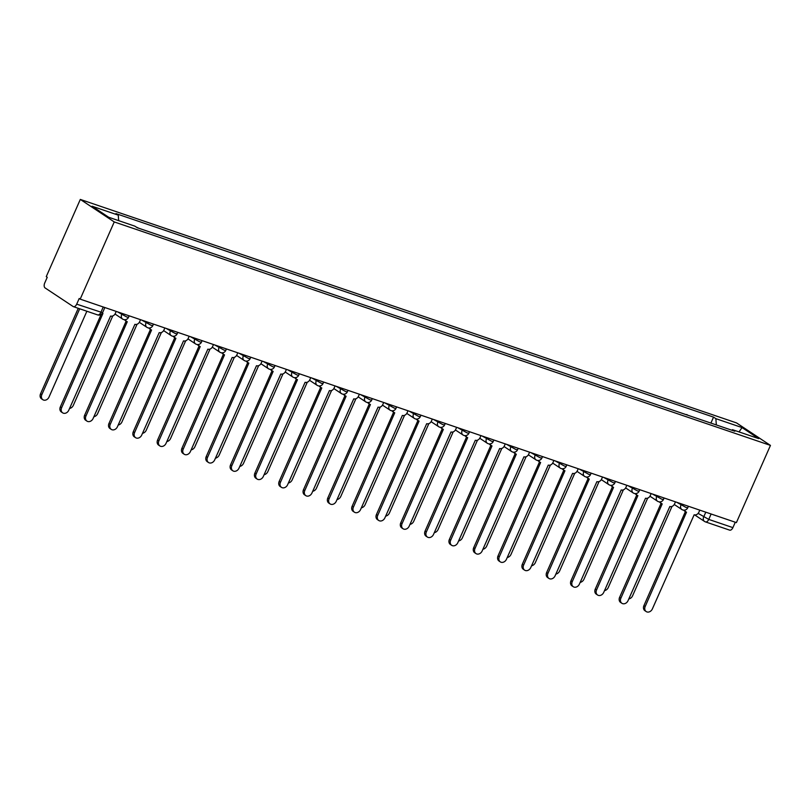 <?xml version="1.0" encoding="UTF-8"?>
<svg xmlns="http://www.w3.org/2000/svg" width="811" height="811" viewBox="0 0 811 811"><rect width="100%" height="100%" fill="white"/><g stroke="black" fill="none" stroke-linecap="round" stroke-linejoin="round"><path stroke-width="1.22" d="M97.269 314.729A4.035 2.321 -71.2 0 0 97.584 314.891L73.426 306.659A4.035 2.321 -71.2 0 1 73.112 306.507L45.102 287.935A4.035 2.321 -71.2 0 1 44.737 282.968L47.241 277.291L46.257 276.642L80.309 199.425L114.25 221.93L770.45 445.401L736.398 522.608L80.188 299.137L114.25 221.93M770.45 445.401L736.51 422.906L80.309 199.425M73.426 306.659A4.035 2.321 -71.2 0 0 76.7 304.155L102.571 312.701L104.842 307.541M80.188 299.137L79.204 298.489L76.7 304.155M735.283 522.233L732.901 527.626A4.035 2.321 108.8 0 1 729.626 530.13L705.469 521.899A4.035 2.321 -71.2 0 0 708.743 519.405L732.901 527.626M686.593 414.806L698.058 418.709M686.724 414.512L687.769 415.202M673.738 410.427L663.449 406.919M649.418 402.144L639.139 398.637M625.109 393.862L614.819 390.365M600.789 385.58L590.509 382.082M576.479 377.297L566.19 373.8M552.159 369.025L541.87 365.518M527.849 360.743L517.56 357.235M503.53 352.461L493.24 348.953M479.22 344.178L468.93 340.681M454.9 335.896L444.61 332.398M430.58 327.614L420.301 324.116M406.27 319.341L395.981 315.834M381.951 311.059L371.661 307.551M357.641 302.777L347.351 299.269M333.321 294.494L323.031 290.997M309.011 286.212L298.722 282.715M284.691 277.93L274.402 274.432M260.372 269.657L250.092 266.15M236.062 261.375L225.772 257.868M211.742 253.093L201.463 249.585M187.432 244.81L177.143 241.313M163.112 236.528L152.823 233.031M138.803 228.246L136.177 227.019M716.326 424.934L715.87 418.658L742.055 427.579L758.67 438.599L732.485 429.688L731.735 430.175M715.87 418.658L713.538 417.118L115.943 213.607L118.264 215.148L92.079 206.227L108.704 217.257L134.89 226.168L137.211 227.709L734.817 431.229L732.485 429.688M710.912 423.089L713.538 417.118M118.264 215.148L118.67 220.643M742.055 427.579L739.014 431.908M684.727 510.129A4.035 3.254 123.5 0 0 685.903 511.883A4.035 3.254 123.5 0 0 686.522 512.177L645.191 606.486A4.633 3.741 123.5 0 0 646.215 611.575A4.633 3.741 123.5 0 0 652.368 608.929L694.155 514.782A4.035 3.254 123.5 0 0 698.889 512.187L699.792 510.149M646.215 611.575L644.938 610.713A4.633 3.741 -56.5 0 1 643.914 605.635L685.407 511.548M685.903 511.883L684.626 511.031A4.035 3.254 -56.5 0 1 683.805 510.17M628.809 598.923A4.633 3.741 123.5 0 0 632.58 595.811L672.005 506.419M660.407 501.847A4.035 3.254 123.5 0 0 661.594 503.601A4.035 3.254 123.5 0 0 662.202 503.905L620.881 598.204A4.633 3.741 123.5 0 0 621.905 603.293A4.633 3.741 123.5 0 0 628.049 600.647L669.845 506.5A4.035 3.254 123.5 0 0 674.57 503.905L675.472 501.867M621.905 603.293L620.618 602.441A4.633 3.741 -56.5 0 1 619.594 597.352L661.087 503.266M661.594 503.601L660.306 502.749A4.035 3.254 -56.5 0 1 659.485 501.887M636.088 493.564A4.035 3.254 123.5 0 0 637.274 495.318A4.035 3.254 123.5 0 0 637.892 495.622L596.561 589.921A4.633 3.741 123.5 0 0 597.585 595.01A4.633 3.741 123.5 0 0 603.739 592.365L645.526 498.218A4.035 3.254 123.5 0 0 650.26 495.622L651.162 493.585M597.585 595.01L596.298 594.159A4.633 3.741 -56.5 0 1 595.274 589.07L636.777 494.984M637.274 495.318L635.986 494.467A4.035 3.254 -56.5 0 1 635.175 493.605M604.499 590.641A4.633 3.741 123.5 0 0 608.26 587.529L647.685 498.136M580.179 582.359A4.633 3.741 123.5 0 0 583.95 579.247L623.375 489.854M611.778 485.282A4.035 3.254 123.5 0 0 612.964 487.036A4.035 3.254 123.5 0 0 613.572 487.34L572.252 581.649A4.633 3.741 123.5 0 0 573.276 586.728A4.633 3.741 123.5 0 0 579.419 584.082L621.216 489.945A4.035 3.254 123.5 0 0 625.94 487.34L626.842 485.302M573.276 586.728L571.988 585.877A4.633 3.741 -56.5 0 1 570.964 580.788L612.457 486.712M612.964 487.036L611.676 486.184A4.035 3.254 -56.5 0 1 610.855 485.333M587.458 477A4.035 3.254 123.5 0 0 588.644 478.754A4.035 3.254 123.5 0 0 589.262 479.058L547.932 573.367A4.633 3.741 123.5 0 0 548.956 578.446A4.633 3.741 123.5 0 0 555.099 575.81L596.896 481.663A4.035 3.254 123.5 0 0 601.63 479.058L602.522 477.02M548.956 578.446L547.668 577.594A4.633 3.741 -56.5 0 1 546.644 572.515L588.147 478.429M588.644 478.754L587.357 477.902A4.035 3.254 -56.5 0 1 586.546 477.05M563.148 468.717A4.035 3.254 123.5 0 0 564.334 470.481A4.035 3.254 123.5 0 0 564.943 470.775L523.622 565.085A4.633 3.741 123.5 0 0 524.646 570.163A4.633 3.741 123.5 0 0 530.789 567.528L572.576 473.381A4.035 3.254 123.5 0 0 577.31 470.785L578.213 468.738M524.646 570.163L523.359 569.312A4.633 3.741 -56.5 0 1 522.335 564.233L563.827 470.147M564.334 470.481L563.047 469.63A4.035 3.254 -56.5 0 1 562.226 468.768M555.87 574.076A4.633 3.741 123.5 0 0 559.631 570.964L599.055 481.582M531.55 565.794A4.633 3.741 123.5 0 0 535.311 562.682L574.735 473.3M507.24 557.512A4.633 3.741 123.5 0 0 511.001 554.41L550.426 465.017M538.828 460.445A4.035 3.254 123.5 0 0 540.014 462.199A4.035 3.254 123.5 0 0 540.623 462.493L499.302 556.802A4.633 3.741 123.5 0 0 500.326 561.891A4.633 3.741 123.5 0 0 506.469 559.245L548.266 465.098A4.035 3.254 123.5 0 0 553.001 462.503L553.893 460.466M500.326 561.891L499.039 561.03A4.633 3.741 -56.5 0 1 498.015 555.951L539.518 461.864M540.014 462.199L538.727 461.347A4.035 3.254 -56.5 0 1 537.906 460.486M482.92 549.24A4.633 3.741 123.5 0 0 486.681 546.127L526.106 456.735M514.519 452.163A4.035 3.254 123.5 0 0 515.695 453.917A4.035 3.254 123.5 0 0 516.313 454.221L474.982 548.52A4.633 3.741 123.5 0 0 476.016 553.609A4.633 3.741 123.5 0 0 482.16 550.963L523.947 456.816A4.035 3.254 123.5 0 0 528.681 454.221L529.583 452.183M476.016 553.609L474.729 552.757A4.633 3.741 -56.5 0 1 473.705 547.668L515.198 453.582M515.695 453.917L514.417 453.065A4.035 3.254 -56.5 0 1 513.596 452.203M458.6 540.957A4.633 3.741 123.5 0 0 462.371 537.845L501.796 448.453M490.199 443.881A4.035 3.254 123.5 0 0 491.385 445.634A4.035 3.254 123.5 0 0 491.993 445.938L450.673 540.238A4.633 3.741 123.5 0 0 451.697 545.327A4.633 3.741 123.5 0 0 457.84 542.681L499.637 448.534A4.035 3.254 123.5 0 0 504.361 445.938L505.263 443.901M451.697 545.327L450.409 544.475A4.633 3.741 -56.5 0 1 449.385 539.386L490.878 445.3M491.385 445.634L490.097 444.783A4.035 3.254 -56.5 0 1 489.276 443.921M434.29 532.675A4.633 3.741 123.5 0 0 438.052 529.563L477.476 440.17M465.889 435.598A4.035 3.254 123.5 0 0 467.065 437.352A4.035 3.254 123.5 0 0 467.683 437.656L426.353 531.965A4.633 3.741 123.5 0 0 427.377 537.044A4.633 3.741 123.5 0 0 433.53 534.398L475.317 440.261A4.035 3.254 123.5 0 0 480.051 437.656L480.953 435.619M427.377 537.044L426.099 536.193A4.633 3.741 -56.5 0 1 425.065 531.104L466.568 437.028M467.065 437.352L465.778 436.5A4.035 3.254 -56.5 0 1 464.967 435.649M409.971 524.393A4.633 3.741 123.5 0 0 413.742 521.28L453.167 431.898M441.569 427.316A4.035 3.254 123.5 0 0 442.755 429.07A4.035 3.254 123.5 0 0 443.364 429.374L402.043 523.683A4.633 3.741 123.5 0 0 403.067 528.762A4.633 3.741 123.5 0 0 409.21 526.126L451.007 431.979A4.035 3.254 123.5 0 0 455.731 429.374L456.634 427.336M403.067 528.762L401.78 527.91A4.633 3.741 -56.5 0 1 400.756 522.831L442.248 428.745M442.755 429.07L441.468 428.218A4.035 3.254 -56.5 0 1 440.647 427.367M385.661 516.11A4.633 3.741 123.5 0 0 389.422 512.998L428.847 423.616M417.249 419.034A4.035 3.254 123.5 0 0 418.435 420.797A4.035 3.254 123.5 0 0 419.054 421.091L377.723 515.401A4.633 3.741 123.5 0 0 378.747 520.48A4.633 3.741 123.5 0 0 384.901 517.844L426.687 423.697A4.035 3.254 123.5 0 0 431.422 421.102L432.314 419.054M378.747 520.48L377.46 519.628A4.633 3.741 -56.5 0 1 376.436 514.549L417.939 420.463M418.435 420.797L417.148 419.946A4.035 3.254 -56.5 0 1 416.337 419.084M361.341 507.828A4.633 3.741 123.5 0 0 365.102 504.726L404.537 415.333M392.94 410.761A4.035 3.254 123.5 0 0 394.126 412.515A4.035 3.254 123.5 0 0 394.734 412.809L353.414 507.118A4.633 3.741 123.5 0 0 354.437 512.207A4.633 3.741 123.5 0 0 360.581 509.561L402.368 415.414A4.035 3.254 123.5 0 0 407.102 412.819L408.004 410.782M354.437 512.207L353.15 511.346A4.633 3.741 -56.5 0 1 352.126 506.267L393.619 412.181M394.126 412.515L392.838 411.664A4.035 3.254 -56.5 0 1 392.017 410.802M337.031 499.556A4.633 3.741 123.5 0 0 340.792 496.444L380.217 407.051M368.62 402.479A4.035 3.254 123.5 0 0 369.806 404.233A4.035 3.254 123.5 0 0 370.424 404.537L329.094 498.836A4.633 3.741 123.5 0 0 330.118 503.925A4.633 3.741 123.5 0 0 336.261 501.279L378.058 407.132A4.035 3.254 123.5 0 0 382.792 404.537L383.684 402.499M330.118 503.925L328.83 503.073A4.633 3.741 -56.5 0 1 327.806 497.984L369.309 403.898M369.806 404.233L368.518 403.381A4.035 3.254 -56.5 0 1 367.697 402.52M312.711 491.273A4.633 3.741 123.5 0 0 316.472 488.161L355.897 398.769M344.31 394.197A4.035 3.254 123.5 0 0 345.496 395.95A4.035 3.254 123.5 0 0 346.104 396.255L304.784 490.554A4.633 3.741 123.5 0 0 305.808 495.643A4.633 3.741 123.5 0 0 311.951 492.997L353.738 398.85A4.035 3.254 123.5 0 0 358.472 396.255L359.374 394.217M305.808 495.643L304.52 494.791A4.633 3.741 -56.5 0 1 303.496 489.702L344.989 395.616M345.496 395.95L344.209 395.099A4.035 3.254 -56.5 0 1 343.388 394.237M288.392 482.991A4.633 3.741 123.5 0 0 292.163 479.879L331.587 390.486M319.99 385.914A4.035 3.254 123.5 0 0 321.176 387.668A4.035 3.254 123.5 0 0 321.785 387.972L280.464 482.281A4.633 3.741 123.5 0 0 281.488 487.36A4.633 3.741 123.5 0 0 287.631 484.714L329.428 390.578A4.035 3.254 123.5 0 0 334.162 387.972L335.055 385.935M281.488 487.36L280.2 486.509A4.633 3.741 -56.5 0 1 279.177 481.42L320.669 387.344M321.176 387.668L319.889 386.817A4.035 3.254 -56.5 0 1 319.068 385.965M264.082 474.709A4.633 3.741 123.5 0 0 267.843 471.596L307.268 382.214M295.68 377.632A4.035 3.254 123.5 0 0 296.856 379.386A4.035 3.254 123.5 0 0 297.475 379.69L256.144 473.999A4.633 3.741 123.5 0 0 257.168 479.078A4.633 3.741 123.5 0 0 263.322 476.442L305.108 382.295A4.035 3.254 123.5 0 0 309.843 379.69L310.745 377.652M257.168 479.078L255.891 478.226A4.633 3.741 -56.5 0 1 254.867 473.148L296.36 379.061M296.856 379.386L295.569 378.534A4.035 3.254 -56.5 0 1 294.758 377.683M239.762 466.426A4.633 3.741 123.5 0 0 243.533 463.314L282.958 373.932M271.361 369.35A4.035 3.254 123.5 0 0 272.547 371.114A4.035 3.254 123.5 0 0 273.155 371.408L231.834 465.717A4.633 3.741 123.5 0 0 232.858 470.796A4.633 3.741 123.5 0 0 239.002 468.16L280.799 374.013A4.035 3.254 123.5 0 0 285.523 371.418L286.425 369.37M232.858 470.796L231.571 469.944A4.633 3.741 -56.5 0 1 230.547 464.865L272.04 370.779M272.547 371.114L271.259 370.262A4.035 3.254 -56.5 0 1 270.438 369.4M215.452 458.144A4.633 3.741 123.5 0 0 219.213 455.042L258.638 365.649M247.041 361.077A4.035 3.254 123.5 0 0 248.227 362.831A4.035 3.254 123.5 0 0 248.845 363.125L207.515 457.434A4.633 3.741 123.5 0 0 208.539 462.523A4.633 3.741 123.5 0 0 214.692 459.878L256.479 365.731A4.035 3.254 123.5 0 0 261.213 363.135L262.115 361.098M208.539 462.523L207.251 461.662A4.633 3.741 -56.5 0 1 206.227 456.583L247.73 362.497M248.227 362.831L246.939 361.98A4.035 3.254 -56.5 0 1 246.128 361.118M191.132 449.872A4.633 3.741 123.5 0 0 194.904 446.76L234.328 357.367M222.731 352.795A4.035 3.254 123.5 0 0 223.917 354.549A4.035 3.254 123.5 0 0 224.525 354.853L183.205 449.152A4.633 3.741 123.5 0 0 184.229 454.241A4.633 3.741 123.5 0 0 190.372 451.595L232.169 357.448A4.035 3.254 123.5 0 0 236.893 354.853L237.795 352.815M184.229 454.241L182.941 453.39A4.633 3.741 -56.5 0 1 181.917 448.301L223.41 354.214M223.917 354.549L222.63 353.697A4.035 3.254 -56.5 0 1 221.809 352.836M166.823 441.589A4.633 3.741 123.5 0 0 170.584 438.477L210.008 349.085M198.411 344.513A4.035 3.254 123.5 0 0 199.597 346.267A4.035 3.254 123.5 0 0 200.216 346.571L158.885 440.87A4.633 3.741 123.5 0 0 159.909 445.959A4.633 3.741 123.5 0 0 166.052 443.313L207.849 349.166A4.035 3.254 123.5 0 0 212.583 346.571L213.475 344.533M159.909 445.959L158.621 445.107A4.633 3.741 -56.5 0 1 157.598 440.018L199.1 345.932M199.597 346.267L198.31 345.415A4.035 3.254 -56.5 0 1 197.489 344.553M142.503 433.307A4.633 3.741 123.5 0 0 146.264 430.195L185.689 340.802M174.101 336.23A4.035 3.254 123.5 0 0 175.288 337.984A4.035 3.254 123.5 0 0 175.896 338.288L134.575 432.598A4.633 3.741 123.5 0 0 135.599 437.676A4.633 3.741 123.5 0 0 141.743 435.031L183.529 340.894A4.035 3.254 123.5 0 0 188.264 338.288L189.166 336.251M135.599 437.676L134.312 436.825A4.633 3.741 -56.5 0 1 133.288 431.736L174.781 337.65M175.288 337.984L174 337.133A4.035 3.254 -56.5 0 1 173.179 336.281M118.183 425.025A4.633 3.741 123.5 0 0 121.954 421.913L161.379 332.53M149.782 327.948A4.035 3.254 123.5 0 0 150.968 329.702A4.035 3.254 123.5 0 0 151.576 330.006L110.255 424.315A4.633 3.741 123.5 0 0 111.279 429.394A4.633 3.741 123.5 0 0 117.423 426.758L159.22 332.611A4.035 3.254 123.5 0 0 163.954 330.006L164.846 327.968M111.279 429.394L109.992 428.543A4.633 3.741 -56.5 0 1 108.968 423.464L150.471 329.378M150.968 329.702L149.68 328.85A4.035 3.254 -56.5 0 1 148.859 327.999M93.873 416.742A4.633 3.741 123.5 0 0 97.634 413.63L137.059 324.248M125.472 319.666A4.035 3.254 123.5 0 0 126.648 321.43A4.035 3.254 123.5 0 0 127.266 321.724L85.936 416.033A4.633 3.741 123.5 0 0 86.959 421.112A4.633 3.741 123.5 0 0 93.113 418.476L134.9 324.329A4.035 3.254 123.5 0 0 139.634 321.734L140.536 319.686M86.959 421.112L85.682 420.26A4.633 3.741 -56.5 0 1 84.658 415.181L126.151 321.095M126.648 321.43L125.37 320.568A4.035 3.254 -56.5 0 1 124.549 319.716M69.553 408.46A4.633 3.741 123.5 0 0 73.325 405.358L112.749 315.966M102.338 313.147L102.338 313.147A4.035 3.254 123.5 0 0 102.946 313.441L61.626 407.751A4.633 3.741 123.5 0 0 62.65 412.84A4.633 3.741 123.5 0 0 68.793 410.194L110.59 316.047A4.035 3.254 123.5 0 0 115.314 313.451L116.216 311.414M62.65 412.84L61.362 411.978A4.633 3.741 -56.5 0 1 60.338 406.899L101.132 314.415M79.691 308.798L41.837 394.633A4.633 3.741 123.5 0 0 42.861 399.711A4.633 3.741 123.5 0 0 49.005 397.076L86.868 311.242M42.861 399.711L41.574 398.86A4.633 3.741 -56.5 0 1 40.55 393.781L78.251 308.302M117.483 311.84L126.79 317.01L128.493 317.324L129.162 315.814M141.793 320.122L151.099 325.282L152.813 325.596L153.472 324.096M166.113 328.404L175.419 333.564L177.133 333.879L177.791 332.378M190.433 336.687L199.739 341.847L201.442 342.161L202.101 340.661M214.743 344.959L224.049 350.129L225.762 350.443L226.421 348.943M239.063 353.241L248.369 358.411L250.072 358.726L250.741 357.225M263.372 361.524L272.678 366.694L274.392 367.008L275.051 365.497M287.692 369.806L296.998 374.966L298.701 375.28L299.371 373.78M312.002 378.088L321.308 383.248L323.021 383.562L323.68 382.062M336.322 386.371L345.628 391.531L347.331 391.845L348 390.344M360.642 394.643L369.948 399.813L371.651 400.127L372.31 398.627M384.951 402.925L394.258 408.095L395.971 408.409L396.63 406.909M409.271 411.207L418.577 416.378L420.28 416.692L420.95 415.181M433.581 419.49L442.887 424.65L444.6 424.964L445.259 423.464M457.901 427.772L467.207 432.932L468.91 433.246L469.579 431.746M482.21 436.054L491.517 441.214L493.23 441.529L493.889 440.028M506.53 444.327L515.837 449.497L517.54 449.811L518.209 448.311M530.84 452.609L540.156 457.779L541.86 458.093L542.518 456.593M555.16 460.891L564.466 466.061L566.179 466.376L566.838 464.865M579.48 469.174L588.786 474.334L590.489 474.648L591.158 473.148M603.789 477.456L613.096 482.616L614.809 482.93L615.468 481.43M628.109 485.738L637.416 490.898L639.119 491.213L639.788 489.712M652.419 494.011L661.725 499.181L663.439 499.495L664.097 497.995M676.739 502.293L686.045 507.463L687.748 507.777L688.417 506.277M698.149 513.373L708.743 519.405L711.125 514.002M705.783 512.187L703.654 517.023A4.035 3.254 -56.5 0 0 704.536 521.443A4.035 4.035 0 0 0 705.469 521.899A4.035 2.321 -71.2 0 1 705.154 521.747A4.035 3.254 -56.5 0 1 704.536 521.443L694.672 514.904M122.218 313.451L121.691 314.627A4.035 3.254 123.5 0 0 122.583 319.047A4.035 3.254 123.5 0 0 123.201 319.352M146.527 321.734L146.01 322.91A4.035 3.254 123.5 0 0 146.903 327.33A4.035 3.254 123.5 0 0 147.511 327.634M170.847 330.016L170.32 331.192A4.035 3.254 123.5 0 0 171.212 335.612A4.035 3.254 123.5 0 0 171.831 335.916M195.157 338.299L194.64 339.474A4.035 3.254 123.5 0 0 195.532 343.894A4.035 3.254 123.5 0 0 196.14 344.199M219.477 346.571L218.95 347.757A4.035 3.254 123.5 0 0 219.842 352.177A4.035 3.254 123.5 0 0 220.46 352.471M243.787 354.853L243.27 356.039A4.035 3.254 123.5 0 0 244.162 360.459A4.035 3.254 123.5 0 0 244.77 360.753M268.106 363.135L267.589 364.311A4.035 3.254 123.5 0 0 268.471 368.741A4.035 3.254 123.5 0 0 269.09 369.035M292.426 371.418L291.899 372.594A4.035 3.254 123.5 0 0 292.791 377.014A4.035 3.254 123.5 0 0 293.4 377.318M316.736 379.7L316.219 380.876A4.035 3.254 123.5 0 0 317.111 385.296A4.035 3.254 123.5 0 0 317.719 385.6M341.056 387.982L340.529 389.158A4.035 3.254 123.5 0 0 341.421 393.578A4.035 3.254 123.5 0 0 342.039 393.882M365.366 396.255L364.849 397.441A4.035 3.254 123.5 0 0 365.741 401.861A4.035 3.254 123.5 0 0 366.349 402.155M389.685 404.537L389.158 405.723A4.035 3.254 123.5 0 0 390.05 410.143A4.035 3.254 123.5 0 0 390.669 410.437M413.995 412.819L413.478 413.995A4.035 3.254 123.5 0 0 414.37 418.425A4.035 3.254 123.5 0 0 414.979 418.719M438.315 421.102L437.798 422.278A4.035 3.254 123.5 0 0 438.68 426.698A4.035 3.254 123.5 0 0 439.298 427.002M462.625 429.384L462.108 430.56A4.035 3.254 123.5 0 0 463 434.98A4.035 3.254 123.5 0 0 463.608 435.284M486.945 437.666L486.428 438.842A4.035 3.254 123.5 0 0 487.32 443.262A4.035 3.254 123.5 0 0 487.928 443.566M511.265 445.938L510.737 447.125A4.035 3.254 123.5 0 0 511.629 451.545A4.035 3.254 123.5 0 0 512.248 451.849M535.574 454.221L535.057 455.407A4.035 3.254 123.5 0 0 535.949 459.827A4.035 3.254 123.5 0 0 536.558 460.121M559.894 462.503L559.367 463.679A4.035 3.254 123.5 0 0 560.259 468.109A4.035 3.254 123.5 0 0 560.877 468.403M584.204 470.785L583.687 471.961A4.035 3.254 123.5 0 0 584.579 476.381A4.035 3.254 123.5 0 0 585.187 476.686M608.524 479.068L607.997 480.244A4.035 3.254 123.5 0 0 608.889 484.664A4.035 3.254 123.5 0 0 609.507 484.968M632.833 487.35L632.316 488.526A4.035 3.254 123.5 0 0 633.209 492.946A4.035 3.254 123.5 0 0 633.817 493.25M657.153 495.622L656.636 496.808A4.035 3.254 123.5 0 0 657.518 501.228A4.035 3.254 123.5 0 0 658.137 501.533M681.473 503.905L680.946 505.091A4.035 3.254 123.5 0 0 681.838 509.511A4.035 3.254 123.5 0 0 682.446 509.805M103.24 306.994L100.858 312.387A4.035 2.321 -71.2 0 1 97.584 314.891A4.035 4.035 0 0 0 102.571 312.701M645.191 606.486L643.914 605.635M620.881 598.204L619.594 597.352M596.561 589.921L595.274 589.07M572.252 581.649L570.964 580.788M547.932 573.367L546.644 572.515M523.622 565.085L522.335 564.233M499.302 556.802L498.015 555.951M474.982 548.52L473.705 547.668M450.673 540.238L449.385 539.386M426.353 531.965L425.065 531.104M402.043 523.683L400.756 522.831M377.723 515.401L376.436 514.549M353.414 507.118L352.126 506.267M329.094 498.836L327.806 497.984M304.784 490.554L303.496 489.702M280.464 482.281L279.177 481.42M256.144 473.999L254.867 473.148M231.834 465.717L230.547 464.865M207.515 457.434L206.227 456.583M183.205 449.152L181.917 448.301M158.885 440.87L157.598 440.018M134.575 432.598L133.288 431.736M110.255 424.315L108.968 423.464M85.936 416.033L84.658 415.181M61.626 407.751L60.338 406.899M40.55 393.781L41.837 394.633M674.265 504.493L681.838 509.511A4.035 4.035 0 0 0 687.748 507.777M649.956 496.21L657.518 501.228A4.035 4.035 0 0 0 663.439 499.495M625.636 487.928L633.209 492.946A4.035 4.035 0 0 0 639.119 491.213M601.326 479.646L608.889 484.664A4.035 4.035 0 0 0 614.809 482.93M577.006 471.363L584.579 476.381A4.035 4.035 0 0 0 590.489 474.648M552.686 463.081L560.259 468.109A4.035 4.035 0 0 0 566.179 466.376M528.377 454.809L535.949 459.827A4.035 4.035 0 0 0 541.86 458.093M504.057 446.526L511.629 451.545A4.035 4.035 0 0 0 517.54 449.811M479.747 438.244L487.32 443.262A4.035 4.035 0 0 0 493.23 441.529M455.427 429.962L463 434.98A4.035 4.035 0 0 0 468.91 433.246M431.117 421.679L438.68 426.698A4.035 4.035 0 0 0 444.6 424.964M406.798 413.397L414.37 418.425A4.035 4.035 0 0 0 420.28 416.692M382.478 405.125L390.05 410.143A4.035 4.035 0 0 0 395.971 408.409M358.168 396.843L365.741 401.861A4.035 4.035 0 0 0 371.651 400.127M333.848 388.56L341.421 393.578A4.035 4.035 0 0 0 347.331 391.845M309.538 380.278L317.111 385.296A4.035 4.035 0 0 0 323.021 383.562M285.219 371.996L292.791 377.014A4.035 4.035 0 0 0 298.701 375.28M260.909 363.713L268.471 368.741A4.035 4.035 0 0 0 274.392 367.008M236.589 355.441L244.162 360.459A4.035 4.035 0 0 0 250.072 358.726M212.279 347.159L219.842 352.177A4.035 4.035 0 0 0 225.762 350.443M187.959 338.876L195.532 343.894A4.035 4.035 0 0 0 201.442 342.161M163.64 330.594L171.212 335.612A4.035 4.035 0 0 0 177.133 333.879M139.33 322.312L146.903 327.33A4.035 4.035 0 0 0 152.813 325.596M115.01 314.029L122.583 319.047A4.035 4.035 0 0 0 128.493 317.324"/></g></svg>
